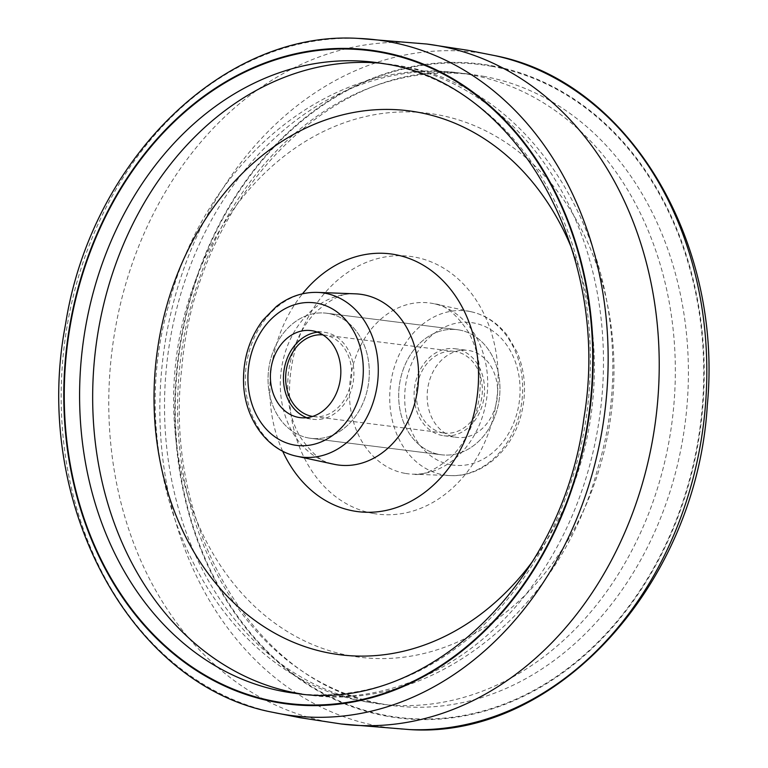 <?xml version="1.0" encoding="UTF-8"?>
<svg xmlns="http://www.w3.org/2000/svg" width="768" height="768" viewBox="0 0 768 768"><rect width="100%" height="100%" fill="white"/><g stroke="black" fill="none" stroke-linecap="round" stroke-linejoin="round"><path stroke-width="0.58" stroke-dasharray="3.84 2.88" d="M317.53 332.208A43.862 35.078 97.2 0 1 324.163 332.256A43.862 35.078 97.2 0 1 325.613 332.477A43.862 35.078 97.2 0 1 353.357 381.062A43.862 35.078 97.2 0 1 313.2 419.29A43.862 35.078 97.2 0 1 311.741 419.069A43.862 35.078 97.2 0 1 306.758 417.686M308.707 438.01A63.053 50.419 97.2 0 1 268.829 368.16A63.053 50.419 97.2 0 1 326.563 313.219A63.053 50.419 97.2 0 1 328.646 313.536A63.053 50.419 97.2 0 1 368.525 383.386A63.053 50.419 97.2 0 1 310.8 438.326A63.053 50.419 97.2 0 1 308.707 438.01A63.053 50.419 97.2 0 1 268.829 368.16A63.053 50.419 97.2 0 1 326.563 313.219A63.053 50.419 97.2 0 1 328.646 313.536A63.053 50.419 97.2 0 1 368.525 383.386A63.053 50.419 97.2 0 1 310.8 438.326A63.053 50.419 97.2 0 1 308.707 438.01M459.293 329.99A63.053 50.419 97.2 0 1 499.171 399.84A63.053 50.419 97.2 0 1 441.437 454.781A63.053 50.419 97.2 0 1 439.354 454.464A63.053 50.419 97.2 0 1 399.475 384.614A63.053 50.419 97.2 0 1 457.2 329.674A63.053 50.419 97.2 0 1 459.293 329.99A63.053 50.419 97.2 0 1 499.171 399.84A63.053 50.419 97.2 0 1 441.437 454.781A63.053 50.419 97.2 0 1 439.354 454.464A63.053 50.419 97.2 0 1 399.475 384.614A63.053 50.419 97.2 0 1 457.2 329.674A63.053 50.419 97.2 0 1 459.293 329.99M442.387 435.523A43.862 35.078 97.2 0 1 414.643 386.938A43.862 35.078 97.2 0 1 454.8 348.71A43.862 35.078 97.2 0 1 456.259 348.931A43.862 35.078 97.2 0 1 483.994 397.526A43.862 35.078 97.2 0 1 443.837 435.744A43.862 35.078 97.2 0 1 442.387 435.523M469.315 350.582A43.862 35.078 97.2 0 1 497.059 399.168A43.862 35.078 97.2 0 1 456.902 437.395A43.862 35.078 97.2 0 1 455.453 437.174A43.862 35.078 97.2 0 1 427.709 388.579A43.862 35.078 97.2 0 1 467.866 350.362A43.862 35.078 97.2 0 1 469.315 350.582M442.819 432.816A41.117 32.88 97.2 0 1 416.813 387.264A41.117 32.88 97.2 0 1 454.464 351.437A41.117 32.88 97.2 0 1 455.818 351.638A41.117 32.88 97.2 0 1 481.834 397.19A41.117 32.88 97.2 0 1 444.182 433.027A41.117 32.88 97.2 0 1 442.819 432.816M322.896 334.877A41.117 32.88 97.2 0 1 323.818 334.973A41.117 32.88 97.2 0 1 325.181 335.184A41.117 32.88 97.2 0 1 351.187 380.736A41.117 32.88 97.2 0 1 313.536 416.563A41.117 32.88 97.2 0 1 312.624 416.438M296.899 456.259A82.781 66.202 97.2 0 1 246.125 366.634A82.781 66.202 97.2 0 1 317.539 292.397M355.411 293.837A86.093 68.851 -82.8 0 0 281.136 371.04A86.093 68.851 -82.8 0 0 333.936 464.256C323.702 463.651 312.47 454.579 300.24 437.04C290.016 419.27 286.051 398.064 288.355 373.421C291.773 348.019 300.864 327.638 315.619 312.25C331.709 298.09 344.976 291.946 355.411 293.837M532.685 561.245A274.128 219.216 -82.8 0 0 572.006 249.168M282.662 451.162A129.898 103.872 97.2 0 1 302.486 293.798M381.274 63.264A317.99 254.294 97.2 0 1 387.821 63.974A317.99 254.294 97.2 0 1 398.352 65.587A317.99 254.294 97.2 0 1 599.482 417.859A317.99 254.294 97.2 0 1 308.323 694.973A317.99 254.294 97.2 0 1 301.776 694.032M374.755 62.333L399.168 65.712C555.936 89.462 651.091 294.038 598.022 467.443C561.254 608.938 434.448 713.165 308.323 694.973L295.267 693.322A317.99 254.294 -82.8 0 0 586.416 416.218A317.99 254.294 -82.8 0 0 385.286 63.946A317.99 254.294 -82.8 0 0 384.883 63.869M273.274 712.397A340.502 272.294 97.2 0 1 64.512 343.747A340.502 272.294 97.2 0 1 358.186 38.4M341.165 723.974L341.011 723.955A342.662 274.022 97.2 0 1 329.818 722.237A342.662 274.022 97.2 0 1 113.069 342.739A342.662 274.022 97.2 0 1 426.672 44.006L426.826 44.026M494.726 55.603A340.502 272.294 -82.8 0 0 487.171 54.106A340.502 272.294 -82.8 0 0 165.197 342.067A340.502 272.294 -82.8 0 0 379.498 726.326A340.502 272.294 -82.8 0 0 409.814 729.6M387.418 716.294A329.549 263.539 97.2 0 1 180.01 344.39A329.549 263.539 97.2 0 1 491.626 65.693A329.549 263.539 97.2 0 1 699.034 437.597A329.549 263.539 97.2 0 1 387.418 716.294M451.027 464.784A71.837 57.446 97.2 0 1 405.821 383.712A71.837 57.446 97.2 0 1 473.741 322.973A71.837 57.446 97.2 0 1 518.947 404.035A71.837 57.446 97.2 0 1 451.027 464.784M469.286 311.376A82.781 66.202 -82.8 0 0 391.008 381.389A82.781 66.202 -82.8 0 0 443.107 474.806A82.781 66.202 -82.8 0 0 450.461 475.603A82.781 66.202 -82.8 0 0 521.875 401.366A82.781 66.202 -82.8 0 0 471.101 311.741A82.781 66.202 -82.8 0 0 469.286 311.376M404.947 473.338A86.093 68.851 97.2 0 1 350.765 376.176A86.093 68.851 97.2 0 1 432.173 303.37A86.093 68.851 97.2 0 1 434.064 303.744A86.093 68.851 97.2 0 1 486.864 396.96A86.093 68.851 97.2 0 1 412.589 474.163A86.093 68.851 97.2 0 1 404.947 473.338M373.258 513.456A129.898 103.872 -82.8 0 0 496.09 403.603A129.898 103.872 -82.8 0 0 414.336 257.011A129.898 103.872 -82.8 0 0 291.504 366.864A129.898 103.872 -82.8 0 0 373.258 513.456M350.458 655.824A274.128 219.216 97.2 0 1 177.926 346.464A274.128 219.216 97.2 0 1 437.136 114.643A274.128 219.216 97.2 0 1 609.667 424.003A274.128 219.216 97.2 0 1 350.458 655.824M369.648 702.413A317.99 254.294 -82.8 0 0 380.179 704.026A317.99 254.294 -82.8 0 0 671.338 426.912A317.99 254.294 -82.8 0 0 470.198 74.64A317.99 254.294 -82.8 0 0 459.677 73.027A317.99 254.294 -82.8 0 0 168.518 350.141A317.99 254.294 -82.8 0 0 369.648 702.413M483.264 76.282A317.99 254.294 97.2 0 1 684.403 428.554A317.99 254.294 97.2 0 1 393.245 705.667A317.99 254.294 97.2 0 1 382.714 704.054A317.99 254.294 97.2 0 1 181.584 351.782A317.99 254.294 97.2 0 1 472.733 74.678A317.99 254.294 97.2 0 1 483.264 76.282M491.53 66.288A328.954 263.059 -82.8 0 0 180.48 344.477A328.954 263.059 -82.8 0 0 387.514 715.709A328.954 263.059 -82.8 0 0 698.563 437.51A328.954 263.059 -82.8 0 0 491.53 66.288M300.134 417.638L313.2 419.29M311.098 330.605L324.163 332.256M310.8 438.326L441.437 454.781L310.8 438.326M326.563 313.219L457.2 329.674L326.563 313.219M443.837 435.744L456.902 437.395M454.8 348.71L467.866 350.362M471.101 311.741L434.064 303.744C444.634 304.502 455.962 313.738 468.048 331.459C478.522 350.016 482.266 372.019 479.28 397.469C475.402 421.92 466.301 441.485 451.987 456.154C435.792 470.112 422.659 476.112 412.589 474.163L450.461 475.603C481.517 477.274 511.373 451.152 520.694 416.486C526.781 394.042 525.571 372.576 517.075 352.08L507.504 335.654C497.789 323.04 485.654 315.072 471.101 311.741M368.832 702.288L382.915 704.093C257.059 685.594 162.038 528.95 181.882 367.258C196.224 193.795 338.592 52.733 472.733 74.678L459.677 73.027C332.707 54.682 205.19 160.464 169.238 303.245C117.754 476.15 212.966 678.624 368.832 702.288M323.818 334.973L454.464 351.437M313.536 416.563L444.182 433.027"/><path stroke-width="1.15" d="M298.685 417.418A43.862 35.078 97.2 0 1 270.941 368.832A43.862 35.078 97.2 0 1 311.098 330.605A43.862 35.078 97.2 0 1 312.547 330.826A43.862 35.078 97.2 0 1 340.291 379.421A43.862 35.078 97.2 0 1 300.134 417.638A43.862 35.078 97.2 0 1 298.685 417.418M306.758 417.686A43.862 35.078 97.2 0 1 283.882 371.386A43.862 35.078 97.2 0 1 317.53 332.208M312.624 416.438A41.117 32.88 97.2 0 1 312.182 416.362A41.117 32.88 97.2 0 1 286.09 371.386A41.117 32.88 97.2 0 1 322.896 334.877M298.714 456.624A82.781 66.202 97.2 0 1 296.899 456.259C266.39 450.173 243.955 417.456 243.523 381.571C243.187 358.32 249.686 337.824 263.002 320.074L276.346 306.528C288.883 296.726 302.611 292.013 317.539 292.397A82.781 66.202 97.2 0 1 324.893 293.194A82.781 66.202 97.2 0 1 376.992 386.611A82.781 66.202 97.2 0 1 298.714 456.624M316.973 303.216A71.837 57.446 -82.8 0 0 249.043 363.965A71.837 57.446 -82.8 0 0 294.259 445.027A71.837 57.446 -82.8 0 0 362.179 384.288A71.837 57.446 -82.8 0 0 316.973 303.216M296.899 456.259L333.936 464.256A86.093 68.851 -82.8 0 0 335.827 464.63A86.093 68.851 -82.8 0 0 417.235 391.824A86.093 68.851 -82.8 0 0 363.053 294.662A86.093 68.851 -82.8 0 0 355.411 293.837L317.539 292.397M302.486 293.798A129.898 103.872 97.2 0 1 394.742 254.544A129.898 103.872 97.2 0 1 476.496 401.136A129.898 103.872 97.2 0 1 353.664 510.989A129.898 103.872 97.2 0 1 282.662 451.162M572.006 249.168A274.128 219.216 -82.8 0 0 417.542 112.176A274.128 219.216 -82.8 0 0 158.333 343.997A274.128 219.216 -82.8 0 0 330.864 653.357A274.128 219.216 -82.8 0 0 532.685 561.245M301.776 694.032A317.99 254.294 97.2 0 1 297.802 693.36A317.99 254.294 97.2 0 1 96.106 345.168A317.99 254.294 97.2 0 1 381.274 63.264M284.736 691.718A317.99 254.294 -82.8 0 0 295.267 693.322C424.56 714.086 562.618 584.342 583.949 417.936C612.077 251.146 515.875 82.742 385.085 63.907L374.755 62.333A317.99 254.294 -82.8 0 0 83.597 339.446A317.99 254.294 -82.8 0 0 284.736 691.718M384.883 63.869A317.99 254.294 -82.8 0 0 374.755 62.333M276.47 701.712A328.954 263.059 97.2 0 1 69.427 330.49A328.954 263.059 97.2 0 1 380.486 52.291A328.954 263.059 97.2 0 1 587.52 423.523A328.954 263.059 97.2 0 1 276.47 701.712M380.582 51.706A329.549 263.539 -82.8 0 0 68.966 330.403A329.549 263.539 -82.8 0 0 276.374 702.307A329.549 263.539 -82.8 0 0 587.99 423.61A329.549 263.539 -82.8 0 0 380.582 51.706M280.829 713.894A340.502 272.294 97.2 0 1 273.274 712.397C129.168 685.584 31.45 500.419 65.51 324.442C90.902 160.877 223.21 30.048 358.186 38.4A340.502 272.294 97.2 0 1 388.502 41.674A340.502 272.294 97.2 0 1 602.803 425.933A340.502 272.294 97.2 0 1 280.829 713.894M426.672 44.006A342.662 274.022 97.2 0 1 426.989 44.045A342.662 274.022 97.2 0 1 438.173 45.763A342.662 274.022 97.2 0 1 654.931 425.261A342.662 274.022 97.2 0 1 341.328 723.994A342.662 274.022 97.2 0 1 341.011 723.955L409.814 729.6A340.502 272.294 -82.8 0 0 703.488 424.253A340.502 272.294 -82.8 0 0 494.726 55.603L467.712 50.256L426.672 44.006M341.328 723.994L300.288 717.744L273.274 712.397M426.989 44.045L358.186 38.4M409.814 729.6C556.07 739.363 696.662 584.227 707.309 405.293C723.283 240.547 627.552 80.986 494.726 55.603"/></g></svg>
